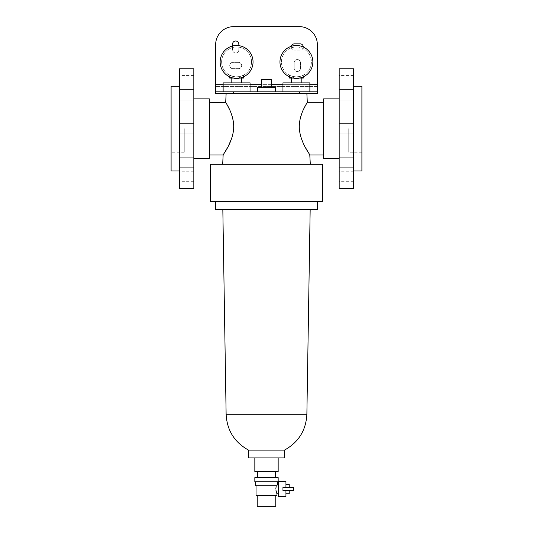<?xml version="1.0" encoding="UTF-8"?>
<svg xmlns="http://www.w3.org/2000/svg" width="533" height="533" viewBox="0 0 533 533"><rect width="100%" height="100%" fill="white"/><g stroke="black" fill="none" stroke-linecap="round" stroke-linejoin="round"><path stroke-width="0.4" stroke-dasharray="2.67 2" d="M241.676 65.526A3.138 3.138 0 0 0 238.537 62.388L232.854 62.388A3.138 3.138 0 0 0 229.716 65.526A3.138 3.138 0 0 0 232.854 68.67L238.537 68.67A3.138 3.138 0 0 0 241.676 65.526A3.138 3.138 0 0 0 238.537 62.388L232.854 62.388A3.138 3.138 0 0 0 229.716 65.526A3.138 3.138 0 0 0 232.854 68.67L238.537 68.67A3.138 3.138 0 0 0 241.676 65.526M291.404 46.271A3.138 3.138 0 0 0 294.463 50.129L300.146 50.129A3.138 3.138 0 0 0 303.284 46.997M294.163 62.687L294.163 68.371A3.138 3.138 0 0 0 297.301 71.509A3.138 3.138 0 0 0 300.445 68.371L300.445 62.687A3.138 3.138 0 0 0 297.301 59.549A3.138 3.138 0 0 0 294.163 62.687L294.163 68.371A3.138 3.138 0 0 0 297.301 71.509A3.138 3.138 0 0 0 300.445 68.371L300.445 62.687A3.138 3.138 0 0 0 297.301 59.549A3.138 3.138 0 0 0 294.163 62.687M232.555 45.991L232.555 49.829A3.138 3.138 0 0 0 235.699 52.967A3.138 3.138 0 0 0 238.837 49.829L238.837 45.645M317.342 84.667L215.658 84.667M303.284 46.984A3.138 3.138 0 0 0 300.146 43.846L294.463 43.846A3.138 3.138 0 0 0 291.324 46.984A3.138 3.138 0 0 0 294.463 50.129L300.146 50.129A3.138 3.138 0 0 0 303.284 46.984M309.866 84.667L282.95 84.667M271.583 84.667L261.417 84.667M250.05 84.667L223.134 84.667M317.342 91.849L215.658 91.849M266.5 91.849L257.526 91.849L266.5 91.849M309.866 91.849L282.95 91.849L309.866 91.849M223.134 91.849L250.05 91.849L223.134 91.849M257.526 87.659L275.474 87.659M282.95 82.875L309.866 82.875M299.399 93.641L226.125 93.641L299.399 93.641M304.769 106.84L304.396 107.579M303.69 109.018L301.638 113.915M300.286 118.379L299.773 120.824M299.573 122.124L299.333 128.633M300.079 133.923L301.471 138.78M303.29 143.29L305.169 147.088M210.275 164.217L322.725 164.217M323.624 98.872L323.624 158.388M300.452 93.641L215.658 93.641L215.658 44.592A17.942 17.942 0 0 1 233.601 26.65L299.399 26.65A17.942 17.942 0 0 1 317.342 44.592L317.342 86.466L215.658 86.466L317.342 86.466L317.342 93.641L300.452 93.641M227.811 147.128L228.724 145.356M232.894 134.036L233.667 128.633L232.601 117.926M231.355 113.895L229.77 110.011M227.471 105.407L227.231 104.974M209.376 98.872L209.376 158.388M193.825 68.817L193.825 188.442M193.825 162.465L193.825 167.702L193.825 162.465M193.825 176.483L193.825 171.246L193.825 176.483M193.825 94.794L193.825 100.031L193.825 94.794M193.825 80.783L193.825 75.546L193.825 80.783M179.474 68.817L179.474 188.442M179.474 162.465L179.474 167.702L179.474 162.465M179.474 176.483L179.474 171.246L179.474 176.483M179.474 94.794L179.474 100.031L179.474 94.794M179.474 80.783L179.474 75.546L179.474 80.783M179.474 128.633L179.474 86.313L179.474 128.633M171.1 86.313L171.1 170.946M171.1 128.633L171.1 152.258L171.1 128.633M184.258 128.633L184.258 152.258L184.258 128.633M210.275 201.301L322.725 201.301M215.658 209.676L317.342 209.676M248.558 450.125L284.442 450.125M248.558 457.9L284.442 457.9M278.166 471.658L254.834 471.658M339.175 68.817L339.175 188.442M339.175 162.465L339.175 167.702L339.175 162.465M339.175 176.483L339.175 171.246L339.175 176.483M339.175 94.794L339.175 100.031L339.175 94.794M339.175 80.783L339.175 75.546L339.175 80.783M353.526 68.817L353.526 188.442M353.526 162.465L353.526 167.702L353.526 162.465M353.526 176.483L353.526 171.246L353.526 176.483M353.526 94.794L353.526 100.031L353.526 94.794M353.526 80.783L353.526 75.546L353.526 80.783M353.526 128.633L353.526 86.313L353.526 128.633M361.9 86.313L361.9 170.946M361.9 128.633L361.9 152.258L361.9 128.633M348.742 128.633L348.742 152.258L348.742 128.633M266.5 471.658L275.474 471.658L266.5 471.658M278.166 477.641L254.834 477.641M278.166 481.825L254.834 481.825M266.5 481.825L277.566 481.825L266.5 481.825M277.22 485.077L277.007 485.716L255.434 485.716M277.566 484.217L277.393 484.637M278.466 481.526L278.466 496.483M276.161 486.422L275.981 487.222M275.941 487.448L275.861 489.954M276.967 495.583L256.033 495.583M276.814 493.451L276.967 493.791M266.5 485.716L256.033 485.716L266.5 485.716M266.5 495.583L275.774 495.583L266.5 495.583M275.774 506.35L257.226 506.35M282.95 489.008L282.95 487.508L282.95 489.008M285.941 487.508L282.95 487.508L285.941 487.508L285.941 484.217L285.941 487.508L287.134 487.508L287.134 489.008L287.134 487.508L285.941 487.508L285.941 481.526M289.226 484.217L289.226 487.508M289.226 490.5L289.226 493.791M285.941 490.5L293.416 490.5L287.134 490.5L287.134 489.008L287.134 490.5L285.941 490.5L285.941 493.791L285.941 490.5L287.134 490.5L287.134 487.508L293.416 487.508L287.134 487.508L287.134 490.5L293.416 490.5L293.416 487.508L282.95 487.508L282.95 490.5L285.941 490.5L285.941 496.483M293.416 490.5L293.416 487.508L293.416 490.5M238.837 49.829L238.837 44.146A3.138 3.138 0 0 0 235.699 41.008A3.138 3.138 0 0 0 232.555 44.146L232.555 49.829A3.138 3.138 0 0 0 235.699 52.967A3.138 3.138 0 0 0 238.837 49.829M250.05 82.875L223.134 82.875M231.808 82.875L241.376 82.875L231.808 82.875M231.808 78.091L241.376 78.091L231.808 78.091M243.474 76.879L243.474 75.22L239.397 76.625L239.717 78.091M239.397 78.091L233.787 78.091L233.787 76.625L229.716 75.22C230.116 75.806 232.408 76.359 236.592 76.892A14.951 14.951 0 0 0 251.549 61.941A14.951 14.951 0 0 0 236.592 46.984A14.951 14.951 0 0 0 221.641 61.941A14.951 14.951 0 0 0 236.592 76.892C240.783 76.359 243.081 75.799 243.474 75.22M243.474 78.091L229.716 78.091M239.397 76.625A14.951 14.951 0 0 0 236.592 46.984A14.951 14.951 0 0 0 233.787 76.625M229.716 76.879L229.716 75.22M253.042 61.941A16.45 16.45 0 0 0 236.592 45.492A16.45 16.45 0 0 0 220.142 61.941A16.45 16.45 0 0 0 236.592 78.391A16.45 16.45 0 0 0 253.042 61.941M301.192 82.875L291.624 82.875L301.192 82.875M291.624 78.091L301.192 78.091L291.624 78.091M299.526 78.091L293.283 78.091M289.526 78.091L303.284 78.091M289.526 76.879L289.526 75.22C289.932 75.806 292.224 76.359 296.408 76.892C300.592 76.359 302.884 75.799 303.284 75.22L299.213 76.625L299.213 78.091M303.284 76.879L303.284 75.22M293.603 78.091L293.603 76.625A14.951 14.951 0 0 1 296.408 46.984A14.951 14.951 0 0 1 311.359 61.941A14.951 14.951 0 0 1 296.408 76.892A14.951 14.951 0 0 1 281.451 61.941A14.951 14.951 0 0 1 296.408 46.984A14.951 14.951 0 0 1 299.213 76.625M293.603 76.625L289.526 75.22M279.958 61.941A16.45 16.45 0 0 1 296.408 45.492A16.45 16.45 0 0 1 312.858 61.941A16.45 16.45 0 0 1 296.408 78.391A16.45 16.45 0 0 1 279.958 61.941M266.5 87.659L271.583 87.659L266.5 87.659M261.417 79.584L271.583 79.584M226.125 414.241L306.875 414.241M193.825 133.863L179.474 133.863L193.825 133.863M193.825 167.702L179.474 167.702L193.825 167.702M193.825 181.713L179.474 181.713M193.825 100.031L179.474 100.031L193.825 100.031M193.825 86.013L179.474 86.013M184.258 152.258L171.1 152.258M184.258 105.008L171.1 105.008M193.825 75.546L179.474 75.546M193.825 89.564L179.474 89.564L193.825 89.564M193.825 123.396L179.474 123.396L193.825 123.396M193.825 157.235L179.474 157.235L193.825 157.235M193.825 171.246L179.474 171.246M353.526 133.863L339.175 133.863L353.526 133.863M353.526 167.702L339.175 167.702L353.526 167.702M353.526 181.713L339.175 181.713M353.526 100.031L339.175 100.031L353.526 100.031M353.526 86.013L339.175 86.013M361.9 152.258L348.742 152.258M361.9 105.008L348.742 105.008M353.526 75.546L339.175 75.546M353.526 89.564L339.175 89.564L353.526 89.564M353.526 123.396L339.175 123.396L353.526 123.396M353.526 157.235L339.175 157.235L353.526 157.235M353.526 171.246L339.175 171.246"/><path stroke-width="0.8" d="M303.284 46.997A3.138 3.138 0 0 0 300.146 43.846L294.463 43.846A3.138 3.138 0 0 0 291.404 46.271M238.837 45.645L238.837 44.146A3.138 3.138 0 0 0 235.699 41.008A3.138 3.138 0 0 0 232.555 44.146L232.555 45.991M223.134 84.667L215.658 84.667L215.658 44.592A17.942 17.942 0 0 1 233.601 26.65L299.399 26.65A17.942 17.942 0 0 1 317.342 44.592L317.342 84.667L309.866 84.667M282.95 84.667L271.583 84.667M261.417 84.667L250.05 84.667M215.658 84.667L215.658 91.849L233.601 91.849L233.601 93.641M317.342 84.667L317.342 93.641L215.658 93.641L215.658 91.849M299.399 93.641L299.399 91.849L233.601 91.849M299.399 91.849L317.342 91.849M275.474 91.849L275.474 87.659L257.526 87.659L257.526 91.849M282.95 91.849L282.95 82.875L309.866 82.875L309.866 91.849M250.05 91.849L250.05 82.875L223.134 82.875L223.134 91.849M299.333 128.633C300.512 143.17 310.253 154.89 309.86 154.95C310.199 154.837 300.465 143.017 299.333 128.633C298.567 114.129 307.728 102.263 307.294 102.316C307.721 102.269 298.553 114.169 299.333 128.633L300.079 133.923M306.875 93.641L307.294 102.316L304.769 106.84M304.396 107.579L303.69 109.018M301.638 113.915L300.286 118.379M299.773 120.824L299.573 122.124M301.471 138.78L303.29 143.29M305.169 147.088L309.72 154.737M309.773 154.81L310.313 164.217M233.667 128.633C232.515 143.077 222.781 154.863 223.14 154.95C222.781 154.863 232.541 142.997 233.667 128.633C234.447 114.182 225.286 102.256 225.706 102.316C225.266 102.249 234.447 114.162 233.667 128.633M222.687 164.217L223.14 154.95L227.811 147.128M228.724 145.356L231.875 137.761M231.915 137.634L232.228 136.601M232.241 136.568L232.894 134.036M232.601 117.926L231.355 113.895M229.77 110.011L227.471 105.407M227.231 104.974L226.012 102.836M225.845 102.549L209.376 102.316M193.825 158.388L209.376 158.388L209.376 98.872L193.825 98.872M193.825 128.633L193.825 68.817L179.474 68.817L179.474 188.442L193.825 188.442L193.825 128.633M179.474 170.946L171.1 170.946L171.1 86.313L179.474 86.313M322.725 164.217L210.275 164.217L210.275 201.301L322.725 201.301L322.725 164.217M317.342 201.301L317.342 209.676L215.658 209.676L215.658 201.301M284.442 450.125L248.558 450.125L248.558 457.9L284.442 457.9L284.442 450.125C298.553 442.31 306.029 430.344 306.875 414.241L226.125 414.241L222.834 209.676M254.834 457.9L254.834 471.658L278.166 471.658L278.166 457.9M339.175 158.388L323.624 158.388L323.624 98.872L339.175 98.872M339.175 128.633L339.175 68.817L353.526 68.817L353.526 188.442L339.175 188.442L339.175 128.633M353.526 170.946L361.9 170.946L361.9 86.313L353.526 86.313M266.5 477.641L278.166 477.641L278.166 481.825L254.834 481.825L254.834 477.641L266.5 477.641M255.434 481.825L255.434 485.716L277.007 485.716C277.726 483.744 277.726 483.744 277.007 485.716M277.393 484.637L277.22 485.077M275.808 489.008C277.08 495.177 277.08 495.177 275.808 489.008L276.161 486.422M256.033 485.716L256.033 495.583L276.967 495.583L276.967 493.791L278.466 493.791M275.861 489.954L276.814 493.451M257.226 495.583L257.226 506.35L275.774 506.35L275.774 495.583M285.941 490.5L285.941 496.483L278.466 496.483L278.466 481.526L285.941 481.526L285.941 487.508M289.226 487.508L289.226 484.217L285.941 484.217M285.941 493.791L289.226 493.791L289.226 490.5M282.95 490.5L282.95 487.508L293.416 487.508L293.416 490.5L282.95 490.5M241.376 82.875L241.376 78.091M231.808 82.875L231.808 78.091M239.717 78.091L243.474 78.091L243.474 76.879M229.716 76.879L229.716 78.091L233.474 78.091M253.042 61.941A16.45 16.45 0 0 0 236.592 45.492A16.45 16.45 0 0 0 220.142 61.941A16.45 16.45 0 0 0 236.592 78.391A16.45 16.45 0 0 0 253.042 61.941M291.624 82.875L291.624 78.091M301.192 82.875L301.192 78.091M293.283 78.091L289.526 78.091L289.526 76.879M303.284 76.879L303.284 78.091L299.526 78.091M312.858 61.941A16.45 16.45 0 0 1 296.408 78.391A16.45 16.45 0 0 1 279.958 61.941A16.45 16.45 0 0 1 296.408 45.492A16.45 16.45 0 0 1 312.858 61.941M271.583 87.659L271.583 79.584L261.417 79.584L261.417 87.659M323.624 102.316L307.294 102.316M226.125 93.641L225.706 102.316M223.14 154.95L209.376 154.95M306.875 414.241L310.166 209.676M248.558 450.125C234.447 442.31 226.971 430.344 226.125 414.241M323.624 154.95L309.86 154.95M275.474 477.641L275.474 471.658M257.526 477.641L257.526 471.658M278.466 484.217L277.566 484.217L277.566 481.825"/></g></svg>
